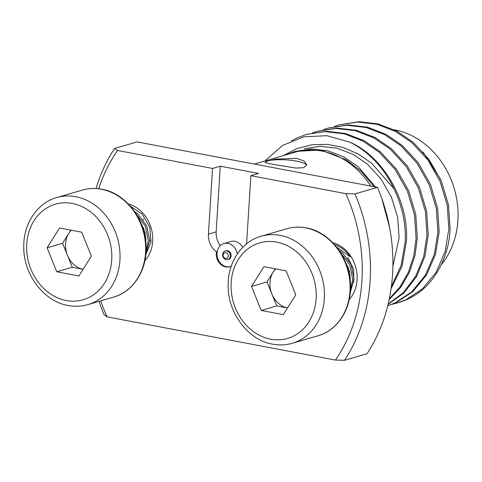 <?xml version="1.0" encoding="UTF-8"?>
<svg xmlns="http://www.w3.org/2000/svg" width="482" height="482" viewBox="0 0 482 482"><rect width="100%" height="100%" fill="white"/><g stroke="black" fill="none" stroke-linecap="round" stroke-linejoin="round"><path stroke-width="0.72" d="M99.015 301.37A164.621 138.683 -106.3 0 0 104.154 314.824L107.07 316.867L335.418 360.06A158.632 133.641 -106.3 0 0 361.898 280.886A158.632 133.641 -106.3 0 0 345.883 193.668L250.875 175.695L258.617 173.442L220.292 166.194L216.159 231.872A17.961 15.129 -106.3 0 0 220.274 245.669M335.418 360.06L344.528 360.295A164.621 138.683 -106.3 0 0 370.104 280.946A164.621 138.683 -106.3 0 0 354.999 193.903L345.883 193.668M220.292 166.194L212.55 168.447L117.542 150.474L114.62 148.438A164.621 138.683 -106.3 0 0 96.026 188.522M114.62 148.438L137.069 141.889L377.448 187.359L354.999 193.903M334.653 244.729A31.041 26.149 73.7 0 1 350.203 256.828L337.34 247.525M332.67 242.603A33.27 28.028 73.7 0 1 355.589 266.757A33.27 28.028 73.7 0 1 349.245 299.442M348.016 257.894L353.625 269.275L353.818 282.084M128.272 203.934A33.27 28.028 73.7 0 1 151.185 228.088A33.27 28.028 73.7 0 1 144.841 260.774M130.375 206.212L142.202 214.122L149.745 227.143L151.065 241.982L145.787 254.671M275.186 164.699L296.008 168.079L303.793 167.64L306.793 164.868L304.275 161.145L296.858 158.379L275.788 159.072L267.914 160.904L265.004 162.235L267.679 163.271L275.186 164.699M392.234 304.275L398.005 302.798A93.641 78.885 -106.3 0 0 414.321 295.556C435.017 283.386 449.357 255.803 450.086 228.504L448.489 204.898L441.337 181.081L429.107 159.56L413.273 142.383L396.849 131.122L378.28 123.946L358.976 121.705L339.25 124.856M391.336 286.838L401.199 265.305L405.181 241.596C406.037 223.895 402.289 206.284 393.939 188.745A93.641 78.885 -106.3 0 0 349.848 142.166C383.558 156.722 409.146 201.735 406.428 241.229L402.03 266.281L391.077 288.718M397.126 303.058L405.717 299.864L422.473 288.857L436.168 272.24L445.175 251.477L448.838 228.866L447.242 205.26L440.09 181.443L427.859 159.922L412.026 142.744L395.602 131.49L377.032 124.308L357.728 122.067L339.256 124.85L334.472 126.435M387.745 305.769L394.8 303.045L411.562 292.038L425.251 275.421L434.264 254.659L437.927 232.047L436.324 208.441L429.179 184.624L416.948 163.103L401.114 145.925L384.69 134.671L366.115 127.489L346.811 125.248L328.344 128.031L348.058 124.886L367.362 127.128L385.937 134.309L402.362 145.564L418.195 162.741L430.426 184.263L437.572 208.079L439.168 231.685L435.511 254.297L426.498 275.053L412.809 291.67L396.047 302.684L387.739 305.793M388.149 304.094L403.434 292.568L415.713 276.252L423.726 256.49L427.01 235.228L425.413 211.622L418.262 187.805L406.031 166.284L390.197 149.113L373.773 137.852L355.204 130.67L335.9 128.435L317.427 131.218L337.147 128.067L356.451 130.309L375.02 137.49L391.444 148.745L407.278 165.922L419.509 187.444L426.654 211.261L428.257 234.867L424.859 256.551L416.532 276.632L403.82 293.056L388.07 304.437M389.329 298.762L400.144 286.748L408.465 272.059L413.821 255.593L416.093 238.409L414.496 214.803L407.35 190.986L395.12 169.465L379.286 152.294L362.862 141.033L344.287 133.857L324.982 131.616L306.51 134.4L326.23 131.249L345.534 133.49L364.109 140.672L380.533 151.926L396.367 169.104L408.597 190.625L415.743 214.442L417.34 238.048L414.954 255.737L409.296 272.631L400.512 287.579L389.149 299.623M328.344 128.031L323.555 129.622M317.427 131.218L312.643 132.803M306.51 134.4L297.533 137.701L291.339 140.852M441.283 264.702A79.765 67.197 -106.3 0 0 457.9 220.533A79.765 67.197 -106.3 0 0 394.168 129.754M212.55 168.447L208.417 234.125A17.961 15.129 -106.3 0 0 216.448 251.803A11.972 10.086 -106.3 0 0 216.261 253.333A11.972 10.086 -106.3 0 0 229.83 266.763A11.972 10.086 -106.3 0 0 231.252 266.203M216.448 251.803L217.219 251.58M230.215 266.642A11.972 10.086 73.7 0 1 226.516 266.721A11.972 10.086 73.7 0 1 217.093 255.496A11.972 10.086 73.7 0 1 223.901 243.549L230.866 241.518A11.972 10.086 73.7 0 1 242.717 247.332M246.404 243.982A17.961 15.129 -106.3 0 0 246.742 241.38L250.875 175.695M117.542 150.474A158.632 133.641 -106.3 0 0 98.744 188.757M100.768 300.858A158.632 133.641 -106.3 0 0 107.07 316.867M392.878 266.347L399.126 237.963L397.692 217.689L391.48 197.234L380.901 178.762L367.23 164.013L353.059 154.354L337.038 148.197L320.385 146.293L304.449 148.703M286.422 154.704L294.888 151.487L320.735 149.974L346.16 159.819L361.349 171.423L373.948 186.697M389.649 227.787L381.828 198.638M375.611 187.01L358.126 166.67L343.955 157.005L327.935 150.854L311.282 148.944L295.074 151.438M393.939 188.745L371.532 163.121L357.909 153.788L343.003 147.414L327.531 144.365L311.944 144.745L297.002 148.534L283.241 155.632M440.488 179.141L423.033 152.005M264.925 160.97L282.524 145.468L303.756 136.834L326.784 135.689L349.848 142.166M370.736 186.094A79.765 67.197 -106.3 0 0 294.719 152.288L254.309 164.067M344.528 360.295L366.977 353.752A164.621 138.683 -106.3 0 0 377.448 187.359M225.889 252.574A2.994 2.524 -106.3 0 0 223.148 255.008A2.994 2.524 -106.3 0 0 225.522 258.412A2.994 2.524 -106.3 0 0 228.257 255.978A2.994 2.524 -106.3 0 0 225.889 252.574M226.203 259.647A4.489 3.784 73.7 0 1 222.672 255.436A4.489 3.784 73.7 0 1 225.221 250.959A4.489 3.784 73.7 0 1 226.757 250.887A4.489 3.784 73.7 0 1 230.288 255.099A4.489 3.784 73.7 0 1 227.733 259.581A4.489 3.784 73.7 0 1 226.203 259.647M223.901 243.549A11.972 10.086 73.7 0 1 227.986 243.368A11.972 10.086 73.7 0 1 237.325 253.936M225.618 250.869A4.489 3.784 73.7 0 1 227.528 250.664A4.489 3.784 73.7 0 1 231.083 255.111A4.489 3.784 73.7 0 1 228.113 259.443M265.124 162.476A20.949 4.446 -176.4 0 1 296.683 161.157A20.949 4.446 -176.4 0 1 306.721 165.284M150.33 240.741A21.455 18.075 73.7 0 1 149.661 240.054M145.48 233.854A21.455 18.075 73.7 0 1 143.461 227.522M143.299 219.876A21.455 18.075 73.7 0 1 143.437 219.009M142.238 225.196L142.461 227.082M144.371 233.631L145.805 236.427M145.853 253.942L149.655 240.41L146.715 225.823L137.81 213.936L134.586 211.598M146.034 251.363L148.305 240.807L145.365 226.221L136.298 214.195M71.312 230.215A22.449 18.912 -106.3 0 0 68.818 233.384A22.449 18.912 -106.3 0 0 67.438 255.273A22.449 18.912 -106.3 0 0 83.109 269.311L72.282 267.269L56.798 271.782L78.928 275.969L91.369 256.165L81.681 232.179L59.557 227.992L47.116 247.796L56.798 271.782M70.86 230.131L62.594 243.283L47.116 247.796M62.594 243.283L72.282 267.269M145.691 241.193L145.871 238.717L141.015 223.323M349.884 272.523A21.455 18.075 73.7 0 1 347.865 266.185M347.703 258.539A21.455 18.075 73.7 0 1 347.835 257.677M346.642 263.865L346.859 265.745M348.769 272.3L350.209 275.089M350.257 292.604L354.053 279.078L351.119 264.491L342.208 252.598L338.991 250.26M350.432 290.025L352.71 279.47L349.769 264.883L340.702 252.857M275.71 268.884A22.449 18.912 -106.3 0 0 273.216 272.047A22.449 18.912 -106.3 0 0 271.842 293.942A22.449 18.912 -106.3 0 0 287.507 307.98L276.686 305.931L261.202 310.444L283.332 314.632L295.773 294.833L286.085 270.842L263.955 266.66L251.514 286.459L261.202 310.444M275.258 268.799L266.998 281.946L251.514 286.459M266.998 281.946L276.686 305.931M350.089 279.855L350.269 277.385L345.419 261.985M216.159 231.872L208.417 234.125M101.383 189.239A55.749 46.965 -106.3 0 0 82.356 190.089C88.628 188.269 95.099 187.98 101.75 189.215C125.88 192.981 147.058 220.973 146.094 249.164C146.07 272.234 132.092 292.092 113.559 297.129A55.749 46.965 -106.3 0 0 145.263 241.494A55.749 46.965 -106.3 0 0 101.383 189.239M56.737 197.56A55.749 46.965 73.7 0 1 75.758 196.71A55.749 46.965 73.7 0 1 119.638 248.965A55.749 46.965 73.7 0 1 87.941 304.594C81.53 306.45 74.939 306.751 68.173 305.492C44.043 301.642 23.226 274.385 23.763 246.621C23.455 223.317 37.59 202.765 56.737 197.56L82.356 190.089M72.294 203.452A49.76 41.922 -106.3 0 0 26.763 243.946A49.76 41.922 -106.3 0 0 66.191 300.509A49.76 41.922 -106.3 0 0 111.716 260.015A49.76 41.922 -106.3 0 0 72.294 203.452M305.781 227.902A55.749 46.965 -106.3 0 0 286.76 228.757C293.032 226.938 299.497 226.648 306.154 227.884C330.284 231.649 351.456 259.641 350.498 287.826C350.474 310.902 336.496 330.754 317.963 335.791A55.749 46.965 -106.3 0 0 349.667 280.156A55.749 46.965 -106.3 0 0 305.781 227.902M261.136 236.222A55.749 46.965 73.7 0 1 280.163 235.373A55.749 46.965 73.7 0 1 324.043 287.627A55.749 46.965 73.7 0 1 292.345 343.262C285.934 345.118 279.343 345.413 272.571 344.154C248.447 340.304 227.625 313.047 228.167 285.29C227.859 261.979 241.994 241.434 261.136 236.222L286.76 228.757M276.698 242.115A49.76 41.922 -106.3 0 0 231.167 282.609A49.76 41.922 -106.3 0 0 270.589 339.177A49.76 41.922 -106.3 0 0 316.12 298.683A49.76 41.922 -106.3 0 0 276.698 242.115M294.888 151.487L295.346 151.354M225.998 250.73L225.221 250.959M228.51 259.352L227.733 259.581M113.559 297.129L87.941 304.594M317.963 335.791L292.345 343.262"/></g></svg>
